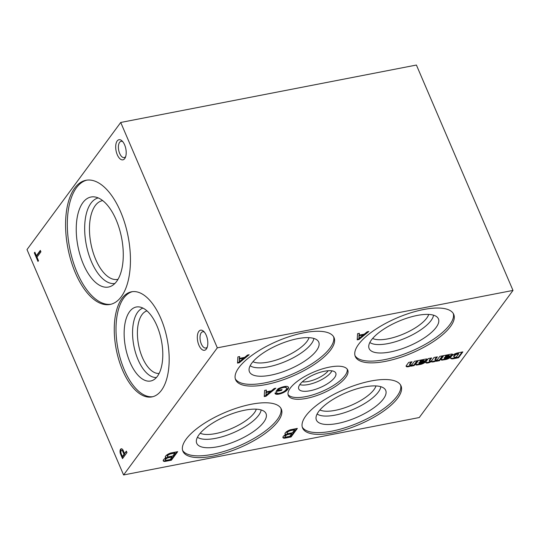 <?xml version="1.0" encoding="UTF-8"?>
<svg xmlns="http://www.w3.org/2000/svg" width="540" height="540" viewBox="0 0 540 540"><rect width="100%" height="100%" fill="white"/><g stroke="black" fill="none" stroke-linecap="round" stroke-linejoin="round"><path stroke-width="0.81" d="M123.593 474.957L419.276 417.535L513 290.419L416.408 65.043L120.724 122.465L27 249.581L123.593 474.957L217.316 347.841L513 290.419M171.396 460.195L177.694 451.656L170.951 452.966A5.184 1.85 156.8 0 0 165.328 457.272A5.184 1.85 156.8 0 0 166.064 457.792A4.921 1.755 156.8 0 0 163.256 460.85A4.921 1.755 156.8 0 0 165.051 461.423L171.396 460.195L171.153 459.628L176.924 451.805M291.08 436.948L297.371 428.409L290.628 429.719A5.184 1.85 156.8 0 0 285.012 434.032A5.184 1.85 156.8 0 0 285.741 434.552A4.921 1.755 156.8 0 0 282.933 437.609A4.921 1.755 156.8 0 0 284.735 438.183L291.08 436.948L290.837 436.388L296.609 428.558M249.156 354.726L247.489 355.057L244.62 357.386L239.571 358.371L239.672 356.569L237.89 356.92L237.526 363.089L239.315 362.745L249.156 354.726M368.84 331.486L367.166 331.81L364.298 334.145L359.249 335.124L359.357 333.329L357.575 333.673L357.21 339.849L358.992 339.505L368.84 331.486M275.866 388.206L274.199 388.53L271.33 390.865L266.281 391.844L266.382 390.049L264.6 390.393L264.236 396.569L266.024 396.225L275.866 388.206M286.531 388.139A6.561 2.336 156.8 0 1 286.375 389.252L285.957 389.806A5.252 1.87 156.8 0 1 279.909 393.201L279.329 393.323A4.921 1.755 156.8 0 1 276.791 392.837A4.921 1.755 156.8 0 1 276.743 392.472L275.029 393.012A6.723 2.396 156.8 0 0 275.09 393.518A6.723 2.396 156.8 0 0 278.721 394.153L279.275 394.038A6.973 2.484 156.8 0 0 285.856 391.163L286.193 390.899A8.694 3.098 156.8 0 0 288.401 387.268A8.694 3.098 156.8 0 0 287.138 386.383L286.659 386.357A8.201 2.923 156.8 0 0 281.934 387.194L281.165 387.45A11.482 4.09 156.8 0 0 277.972 388.807L275.974 391.514L281.448 390.454L282.096 389.576L278.276 390.319L279.275 388.962A7.378 2.633 156.8 0 1 283.608 387.477L284.256 387.369A6.561 2.336 156.8 0 1 286.531 388.139L286.295 387.572A6.561 2.336 156.8 0 0 284.013 386.802L284.256 387.369M409.664 364.088L409.907 364.649L412.04 361.76L408.672 362.414L406.202 365.756A3.935 1.404 156.8 0 0 406.148 366.363A3.935 1.404 156.8 0 0 411.548 365.472L411.014 366.194L414.146 365.587L417.791 360.639L414.43 361.294L412.297 364.19A1.391 0.493 156.8 0 1 410.947 365.006A1.391 0.493 156.8 0 1 409.82 364.966L409.577 364.406A1.391 0.493 156.8 0 1 409.664 364.088L411.271 361.908M427.093 359.951L427.167 359.836A2.626 0.938 156.8 0 0 427.282 359.296A2.626 0.938 156.8 0 0 426.492 358.985L426.242 358.999A19.683 7.013 156.8 0 0 423.259 359.579L417.98 360.599A3.935 1.404 156.8 0 1 417.744 361.402L415.949 363.845A3.281 1.168 156.8 0 0 415.706 364.642A3.281 1.168 156.8 0 0 416.792 365.033L420.68 364.385A4.658 1.661 156.8 0 0 425.189 362.225L422.118 362.664A1.903 0.675 156.8 0 1 420.167 363.542L419.735 363.629A1.114 0.398 156.8 0 1 419.108 363.528L418.865 362.961A1.114 0.398 156.8 0 1 418.905 362.752L419.243 363.184A11.455 4.084 156.8 0 1 420.998 362.603L423.677 361.834A3.409 1.215 156.8 0 0 427.093 359.951L426.924 359.269A2.626 0.938 156.8 0 0 427.032 359.073M439.493 360.666L443.138 355.718L439.769 356.373L437.63 359.276A1.404 0.499 156.8 0 1 436.252 360.018A1.404 0.499 156.8 0 1 435.226 359.951L434.99 359.383A1.404 0.499 156.8 0 1 435.017 359.154L435.26 359.714L437.38 356.839L434.018 357.494L431.872 360.396A1.404 0.499 156.8 0 1 430.502 361.145A1.404 0.499 156.8 0 1 429.462 361.078L429.219 360.511A1.404 0.499 156.8 0 1 429.246 360.288L429.489 360.855L431.629 357.952L428.261 358.607L425.804 361.949A3.935 1.404 156.8 0 0 425.743 362.563A3.935 1.404 156.8 0 0 430.637 361.962L431.183 361.658A4.327 1.546 156.8 0 0 436.894 360.551L436.361 361.274L439.493 360.666L439.25 360.099L442.368 355.867M452.432 355.023L452.513 354.915A2.626 0.938 156.8 0 0 452.628 354.375A2.626 0.938 156.8 0 0 451.838 354.065L451.589 354.078A19.683 7.013 156.8 0 0 448.605 354.659L443.32 355.678A3.935 1.404 156.8 0 1 443.09 356.481L441.295 358.918A3.281 1.168 156.8 0 0 441.052 359.721A3.281 1.168 156.8 0 0 442.132 360.106L446.026 359.458A4.658 1.661 156.8 0 0 450.536 357.305L447.464 357.737A1.903 0.675 156.8 0 1 445.514 358.621L445.082 358.702A1.114 0.398 156.8 0 1 444.454 358.607L444.211 358.04A1.114 0.398 156.8 0 1 444.251 357.824L444.589 358.263A11.455 4.084 156.8 0 1 446.344 357.683L449.024 356.913A3.409 1.215 156.8 0 0 452.432 355.023L452.27 354.348A2.626 0.938 156.8 0 0 452.371 354.152M458.541 357.737L462.848 351.891L457.873 352.856A5.38 1.917 156.8 0 0 451.494 356.238L451.035 356.839A5.38 1.917 156.8 0 0 450.589 358.209A5.38 1.917 156.8 0 0 453.114 358.783L458.541 357.737L458.298 357.176L462.085 352.039M306.477 398.392A32.312 11.509 -23.2 0 1 288.32 395.469A32.312 11.509 -23.2 0 1 313.484 372.161A32.312 11.509 -23.2 0 1 347.713 370.015A32.312 11.509 -23.2 0 1 336.535 385.722A32.312 11.509 -23.2 0 1 306.477 398.392M213.003 456.125A53.534 19.076 -23.2 0 1 182.918 451.278A53.534 19.076 -23.2 0 1 224.606 412.661A53.534 19.076 -23.2 0 1 281.327 409.104A53.534 19.076 -23.2 0 1 262.798 435.132A53.534 19.076 -23.2 0 1 213.003 456.125M332.681 432.877A53.534 19.076 -23.2 0 1 302.596 428.038A53.534 19.076 -23.2 0 1 344.291 389.414A53.534 19.076 -23.2 0 1 401.011 385.857A53.534 19.076 -23.2 0 1 382.482 411.885A53.534 19.076 -23.2 0 1 332.681 432.877M265.721 384.622A53.534 19.076 -23.2 0 1 235.636 379.782A53.534 19.076 -23.2 0 1 277.324 341.159A53.534 19.076 -23.2 0 1 334.044 337.601A53.534 19.076 -23.2 0 1 315.515 363.629A53.534 19.076 -23.2 0 1 265.721 384.622M385.405 361.375A53.534 19.076 -23.2 0 1 355.313 356.535A53.534 19.076 -23.2 0 1 397.008 317.918A53.534 19.076 -23.2 0 1 453.728 314.354A53.534 19.076 -23.2 0 1 435.2 340.382A53.534 19.076 -23.2 0 1 385.405 361.375M217.316 347.841L120.724 122.465M34.324 252.909L37.976 261.428L38.502 260.705L36.99 257.175L40.932 251.829L40.318 250.398L36.376 255.744L34.857 252.187L34.324 252.909L34.884 252.801L38.36 260.901M123.14 450.34A3.726 1.809 -101 0 0 121.237 448.787A3.726 1.809 -101 0 0 120.555 454.106L122.499 458.629L126.968 452.567L126.353 451.136L124.544 453.593L123.14 450.34M206.233 335.266A10.253 4.975 -101 0 0 203.648 331.331A10.253 4.975 -101 0 0 197.613 334.307A10.253 4.975 -101 0 0 200.185 347.571A10.253 4.975 -101 0 0 206.901 348.077A10.253 4.975 -101 0 0 206.233 335.266M124.605 144.821A10.253 4.975 -101 0 0 122.027 140.886A10.253 4.975 -101 0 0 115.985 143.869A10.253 4.975 -101 0 0 118.564 157.133A10.253 4.975 -101 0 0 125.28 157.633A10.253 4.975 -101 0 0 124.605 144.821M160.839 318.418A53.534 25.967 -101 0 0 131.51 291.796A53.534 25.967 -101 0 0 116.228 349.299A53.534 25.967 -101 0 0 151.929 396.907A53.534 25.967 -101 0 0 160.839 318.418M120.596 211.734A63.248 30.672 -101 0 0 85.955 180.286A63.248 30.672 -101 0 0 67.898 248.218A63.248 30.672 -101 0 0 110.066 304.452A63.248 30.672 -101 0 0 120.596 211.734M102.715 200.617A40.095 19.447 -101 0 0 102.377 200.678A40.095 19.447 -101 0 0 90.929 243.743A40.095 19.447 -101 0 0 117.666 279.396A40.095 19.447 -101 0 0 118.004 279.322M98.246 197.93A43.592 21.141 -101 0 0 86.265 244.647A43.592 21.141 -101 0 0 114.865 283.493M116.134 219.814A45.86 22.241 -101 0 0 94.358 196.884A45.86 22.241 -101 0 0 77.922 246.274A45.86 22.241 -101 0 0 111.645 285.916A45.86 22.241 -101 0 0 116.134 219.814M86.832 180.144A63.248 30.672 -101 0 0 69.647 247.88A63.248 30.672 -101 0 0 110.936 304.256M146.981 310.878A31.894 15.471 -101 0 0 138.578 344.966A31.894 15.471 -101 0 0 159.131 373.424M142.945 308.097A35.424 17.179 -101 0 0 133.866 345.877A35.424 17.179 -101 0 0 156.425 377.507M156.924 325.755A37.692 18.279 -101 0 0 139.03 306.909A37.692 18.279 -101 0 0 125.523 347.497A37.692 18.279 -101 0 0 153.239 380.086A37.692 18.279 -101 0 0 156.924 325.755M132.394 291.661A53.534 25.967 -101 0 0 117.977 348.962A53.534 25.967 -101 0 0 152.793 396.704M453.29 313.51A53.534 19.076 -23.2 0 1 384.656 359.633A53.534 19.076 -23.2 0 1 355.003 355.637M390.312 351.959A37.692 13.426 -23.2 0 1 368.773 347.207A37.692 13.426 -23.2 0 1 398.48 321.354A37.692 13.426 -23.2 0 1 437.697 317.669A37.692 13.426 -23.2 0 1 426.755 336.197A37.692 13.426 -23.2 0 1 390.312 351.959M433.539 315.191A35.424 12.623 -23.2 0 1 388.004 343.589A35.424 12.623 -23.2 0 1 369.846 342.495M428.706 314.435A31.894 11.36 -23.2 0 1 387.97 338.85A31.894 11.36 -23.2 0 1 372.627 338.465M333.612 336.751A53.534 19.076 -23.2 0 1 264.971 382.874A53.534 19.076 -23.2 0 1 235.325 378.877M270.635 375.199A37.692 13.426 -23.2 0 1 249.089 370.454A37.692 13.426 -23.2 0 1 278.802 344.601A37.692 13.426 -23.2 0 1 318.013 340.909A37.692 13.426 -23.2 0 1 307.071 359.444A37.692 13.426 -23.2 0 1 270.635 375.199M313.855 338.438A35.424 12.623 -23.2 0 1 268.326 366.836A35.424 12.623 -23.2 0 1 250.162 365.735M309.022 337.675A31.894 11.36 -23.2 0 1 268.286 362.097A31.894 11.36 -23.2 0 1 252.95 361.712M400.572 385.013A53.534 19.076 -23.2 0 1 331.931 431.136A53.534 19.076 -23.2 0 1 302.285 427.14M337.595 423.461A37.692 13.426 -23.2 0 1 316.049 418.709A37.692 13.426 -23.2 0 1 345.762 392.857A37.692 13.426 -23.2 0 1 384.973 389.171A37.692 13.426 -23.2 0 1 374.038 407.7A37.692 13.426 -23.2 0 1 337.595 423.461M380.822 386.694A35.424 12.623 -23.2 0 1 335.286 415.091A35.424 12.623 -23.2 0 1 317.122 413.991M375.982 385.938A31.894 11.36 -23.2 0 1 335.246 410.353A31.894 11.36 -23.2 0 1 319.91 409.968M280.894 408.254A53.534 19.076 -23.2 0 1 212.254 454.376A53.534 19.076 -23.2 0 1 182.601 450.38M217.91 446.702A37.692 13.426 -23.2 0 1 196.371 441.956A37.692 13.426 -23.2 0 1 226.085 416.104A37.692 13.426 -23.2 0 1 265.295 412.412A37.692 13.426 -23.2 0 1 254.354 430.947A37.692 13.426 -23.2 0 1 217.91 446.702M261.137 409.941A35.424 12.623 -23.2 0 1 215.609 438.338A35.424 12.623 -23.2 0 1 197.444 437.238M256.304 409.178A31.894 11.36 -23.2 0 1 215.568 433.593A31.894 11.36 -23.2 0 1 200.225 433.215M347.24 369.185A32.312 11.509 -23.2 0 1 305.728 396.644A32.312 11.509 -23.2 0 1 288.043 394.551M310.075 390.751A20.142 7.175 -23.2 0 1 298.586 388.368A20.142 7.175 -23.2 0 1 314.442 374.402A20.142 7.175 -23.2 0 1 335.488 372.553A20.142 7.175 -23.2 0 1 329.4 382.442A20.142 7.175 -23.2 0 1 310.075 390.751M331.931 370.832A18.772 6.689 -23.2 0 1 308.198 384.568A18.772 6.689 -23.2 0 1 299.795 384.601M328.226 370.73A16.484 5.872 -23.2 0 1 308.171 381.483A16.484 5.872 -23.2 0 1 302.279 381.848M122.796 141.716A8.282 4.016 -101 0 0 121.061 141.332A8.282 4.016 -101 0 0 118.699 150.221A8.282 4.016 -101 0 0 124.214 157.586A8.282 4.016 -101 0 0 125.678 156.573M204.417 332.161A8.282 4.016 -101 0 0 202.682 331.769A8.282 4.016 -101 0 0 200.32 340.666A8.282 4.016 -101 0 0 205.841 348.03A8.282 4.016 -101 0 0 207.306 347.018M450.529 357.905A5.38 1.917 156.8 0 0 452.878 358.216L458.298 357.176M452.878 358.216L453.114 358.783M456.314 357.035L458.669 353.842L457.637 354.044A2.889 1.026 156.8 0 0 454.511 355.846L454.228 356.245A2.626 0.938 156.8 0 0 453.971 356.967A2.626 0.938 156.8 0 0 455.213 357.244L456.314 357.035M457.637 354.044L457.394 353.477L458.426 353.275L458.669 353.842M457.394 353.477A2.889 1.026 156.8 0 0 454.275 355.286L454.228 356.245M453.992 355.685A2.626 0.938 156.8 0 0 453.728 356.407L453.971 356.967M446.344 357.683L446.101 357.115L448.781 356.346L449.024 356.913M448.781 356.346A3.409 1.215 156.8 0 0 452.196 354.463M441.032 359.397A3.281 1.168 156.8 0 0 441.889 359.546L442.132 360.106M441.889 359.546L442.51 359.498L442.753 360.058M442.51 359.498L444.872 359.1L445.115 359.66M444.872 359.1L445.784 358.898L446.026 359.458M445.784 358.898A4.658 1.661 156.8 0 0 449.213 357.494M444.251 357.824L444.589 358.263M446.101 357.115A11.455 4.084 156.8 0 0 444.346 357.696M448.909 355.901L448.99 355.793A0.986 0.351 156.8 0 0 449.044 355.563A0.986 0.351 156.8 0 0 448.382 355.502L448.112 355.556A2.626 0.938 156.8 0 0 445.581 356.913L448.065 356.387A1.053 0.371 156.8 0 0 448.909 355.901M448.747 355.226A0.986 0.351 156.8 0 0 448.808 355.003A0.986 0.351 156.8 0 0 448.139 354.935L448.382 355.502M448.139 354.935L448.112 355.556M447.869 354.989A2.626 0.938 156.8 0 0 445.338 356.353L445.581 356.913M445.338 356.353L445.291 357.305M425.709 362.245A3.935 1.404 156.8 0 0 430.394 361.395L430.94 361.098A4.327 1.546 156.8 0 0 436.651 359.991L436.894 360.551L439.25 360.099M435.017 359.154L436.617 356.987M429.246 360.288L430.859 358.101M430.394 361.395L430.637 361.962M430.94 361.098L431.183 361.658M420.998 362.603L420.755 362.043L423.434 361.267L423.677 361.834M423.434 361.267A3.409 1.215 156.8 0 0 426.85 359.383M415.692 364.318A3.281 1.168 156.8 0 0 416.549 364.466L416.792 365.033M416.549 364.466L417.163 364.419L417.407 364.979M417.163 364.419L419.526 364.021L419.769 364.581M419.526 364.021L420.444 363.818L420.68 364.385M420.444 363.818A4.658 1.661 156.8 0 0 423.873 362.414M418.905 362.752L419.243 363.184M420.755 362.043A11.455 4.084 156.8 0 0 419 362.624M423.562 360.821L423.644 360.713A0.986 0.351 156.8 0 0 423.704 360.49A0.986 0.351 156.8 0 0 423.036 360.423L422.766 360.477A2.626 0.938 156.8 0 0 420.235 361.834L422.726 361.314A1.053 0.371 156.8 0 0 423.562 360.821M423.401 360.146A0.986 0.351 156.8 0 0 423.461 359.924A0.986 0.351 156.8 0 0 422.8 359.863L423.036 360.423M422.8 359.863L422.766 360.477M422.523 359.917A2.626 0.938 156.8 0 0 419.999 361.274L420.235 361.834M419.999 361.274L419.951 362.225M406.114 366.039A3.935 1.404 156.8 0 0 411.305 364.912L411.548 365.472L413.903 365.02L414.146 365.587M413.903 365.02L417.029 360.788M275.022 393.214A6.723 2.396 156.8 0 0 278.478 393.593L279.031 393.478A6.973 2.484 156.8 0 0 285.613 390.596L285.95 390.339L286.193 390.899M285.613 390.596L285.856 391.163M285.95 390.339A8.694 3.098 156.8 0 0 288.238 387.005M276.5 390.805L281.205 389.887L281.448 390.454M283.608 387.477L283.365 386.91A7.378 2.633 156.8 0 0 279.031 388.402L278.033 389.752L278.276 390.319M279.031 388.402L279.275 388.962M283.365 386.91L284.013 386.802M278.478 393.593L278.721 394.153M264.276 395.948L265.781 395.658L274.637 388.442M265.781 395.658L266.024 396.225M266.105 390.103L266.281 391.844M270.338 391.675L266.234 392.472L266.018 395.172L270.338 391.675L270.101 391.108L265.99 391.905L266.234 392.472M265.99 391.905L266.018 395.172M357.244 339.228L358.749 338.938L367.612 331.722M358.749 338.938L358.992 339.505M359.08 333.382L359.249 335.124M363.312 334.955L359.201 335.752L358.985 338.452L363.312 334.955L363.069 334.388L358.958 335.185L359.201 335.752M358.958 335.185L358.985 338.452M237.566 362.475L239.072 362.185L247.934 354.969M239.072 362.185L239.315 362.745M239.396 356.623L239.571 358.371M243.635 358.195L239.524 358.992L239.308 361.699L243.635 358.195L243.392 357.635L239.281 358.432L239.524 358.992M239.281 358.432L239.308 361.699M282.886 437.299A4.921 1.755 156.8 0 0 284.492 437.616L290.837 436.388M284.492 437.616L284.735 438.183M284.958 433.721A5.184 1.85 156.8 0 0 285.498 433.985L285.741 434.552M291.708 433.762L287.948 434.491A2.707 0.965 156.8 0 0 285.12 436.712A2.707 0.965 156.8 0 0 286.247 437.009L289.818 436.32L291.708 433.762L291.465 433.195L287.705 433.924L287.948 434.491M287.705 433.924A2.707 0.965 156.8 0 0 284.877 436.144L285.12 436.712M292.451 432.749L294.617 429.813L290.372 430.643A3.065 1.094 156.8 0 0 287.084 433.181A3.065 1.094 156.8 0 0 288.434 433.519L292.451 432.749M290.372 430.643L290.129 430.083L294.374 429.253L294.617 429.813M290.129 430.083A3.065 1.094 156.8 0 0 286.848 432.621L287.084 433.181M163.202 460.539A4.921 1.755 156.8 0 0 164.815 460.863L171.153 459.628M164.815 460.863L165.051 461.423M165.274 456.962A5.184 1.85 156.8 0 0 165.821 457.232L166.064 457.792M172.024 457.002L168.264 457.731A2.707 0.965 156.8 0 0 165.436 459.952A2.707 0.965 156.8 0 0 166.563 460.256L170.141 459.56L172.024 457.002L171.781 456.442L168.021 457.171L168.264 457.731M168.021 457.171A2.707 0.965 156.8 0 0 165.193 459.392L165.436 459.952M172.773 455.99L174.933 453.06L170.687 453.89A3.065 1.094 156.8 0 0 167.407 456.428A3.065 1.094 156.8 0 0 168.757 456.766L172.773 455.99M170.687 453.89L170.451 453.323L174.697 452.493L174.933 453.06M170.451 453.323A3.065 1.094 156.8 0 0 167.164 455.861L167.407 456.428M121.527 448.781A3.726 1.809 -101 0 0 121.122 453.998L120.555 454.106M121.122 453.998L122.884 458.109M126.529 451.548L124.544 453.593M121.142 453.519L122.411 456.482L124.011 454.315L122.837 451.575A2.241 1.087 -101 0 0 121.608 450.461A2.241 1.087 -101 0 0 121.142 453.519M124.011 454.315L124.571 454.208L122.978 456.368L122.411 456.482M124.571 454.208L123.404 451.467A2.241 1.087 -101 0 0 122.175 450.353L121.608 450.461M40.493 250.817L36.943 255.636L36.376 255.744M454.275 355.286L454.511 355.846M452.27 354.348L452.513 354.915M426.924 359.269L427.167 359.836M279.031 393.478L279.275 394.038M123.404 451.467L122.837 451.575M449.044 355.563L448.808 355.003M423.704 360.49L423.461 359.924"/></g></svg>
